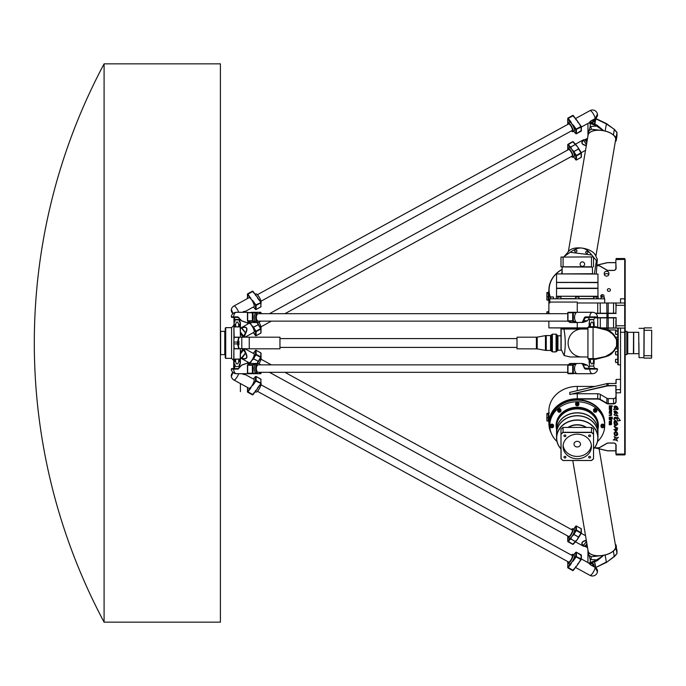 <?xml version="1.0" encoding="UTF-8"?>
<svg xmlns="http://www.w3.org/2000/svg" width="686" height="686" viewBox="0 0 686 686"><rect width="100%" height="100%" fill="white"/><g stroke="black" fill="none" stroke-linecap="round" stroke-linejoin="round"><path stroke-width="1.03" d="M616.603 135.948L616.457 137.654L616.603 135.948M585.707 252.225A1.14 0.995 180 0 1 587.979 252.362A1.14 0.995 180 0 1 585.698 252.362A1.14 0.995 180 0 1 585.707 252.225M574.662 250.819A1.14 0.995 180 0 1 576.935 250.965A1.14 0.995 180 0 1 574.645 250.965A1.14 0.995 180 0 1 574.662 250.819M594.17 119.21L593.733 121.816A2.795 2.418 180 0 1 592.841 122.382L589.823 122.005M593.733 121.816L593.733 120.65A2.795 2.418 180 0 1 592.841 121.225L592.841 122.382M593.733 120.65L593.819 119.398M592.147 120.324L592.841 121.225M595.877 256.238L615.625 139.79A13.96 6.903 -170.4 0 0 601.862 130.477A13.96 6.903 -170.4 0 0 588.108 135.116A13.96 6.903 -170.4 0 1 588.116 135.048A13.96 6.903 -170.4 0 1 600.876 130.289L605.138 131.009L606.484 123.609L595.611 118.386M616.963 136.111L616.148 140.939L616.148 137.449L616.963 132.621L616.963 135.922M616.543 132.081L616.963 132.621M603.611 130.632L597.12 125.238L596.691 126.113L603.226 130.554M597.12 125.238L594.856 124.149L594.428 125.024L596.691 126.113L590.234 126.481L588.648 131.901M595.216 118.635L594.428 125.024M589.668 122.168A3.027 2.615 180 0 0 590.5 122.623L594.856 124.149L595.868 118.567M616.868 132.252L614.27 129.26L606.338 123.917L595.765 118.807L606.484 123.609L614.004 129.157L606.441 123.677M615.342 141.453L616.148 140.939M616.148 137.449L613.404 134.996A13.96 6.903 -170.4 0 0 605.138 131.009M588.116 135.048L588.828 130.837L591.203 129.268A2.324 1.869 70.5 0 0 590.234 126.481L590.234 123.531L594.376 125.006M591.203 129.268L600.876 130.289M570.177 252.285L591.778 255.029C588.468 250.793 585.184 248.469 581.925 248.075C578.675 247.646 574.757 249.044 570.177 252.285L564.149 256.53L569.303 250.613A13.96 6.903 9.6 0 1 581.925 248.075A13.96 6.903 9.6 0 1 595.302 255.02L597.317 259.248L596.374 260.62L594.445 273.911M591.778 255.029L596.374 260.62M561.628 273.911L562.134 270.387M596.288 273.911L597.317 259.248M616.603 548.903L616.748 550.609L616.603 548.903M589.823 563.995L592.841 563.618A2.795 2.418 -0 0 1 593.733 564.184L594.17 566.79M592.841 563.618L592.841 564.775A2.795 2.418 -0 0 1 593.733 565.35L593.733 564.184M593.819 566.602L593.733 565.35M592.841 564.775L592.147 565.676M572.776 460.512L588.108 550.884A13.96 6.903 -9.6 0 0 598.312 555.746A13.96 6.903 -9.6 0 0 613.233 551.064A13.96 6.903 -9.6 0 0 615.625 546.21L599.118 448.867M616.543 553.919L614.313 556.397L606.484 562.391L614.004 556.843L606.484 562.391L595.868 567.433L606.441 562.323M589.668 563.832A3.027 2.615 -0 0 1 590.5 563.378L597.12 560.762L603.611 555.368L605.138 554.991A13.96 6.903 -9.6 0 0 613.404 551.004L616.148 548.551L616.148 545.061L616.963 553.379M616.148 548.551L616.963 553.353M605.138 554.991L606.338 562.083L595.868 567.433M595.216 567.365L595.765 567.193L594.428 560.977L595.611 567.614M597.12 560.762L596.691 559.887L594.428 560.977M603.611 555.368L596.691 559.887L590.234 559.519A2.324 1.869 -70.5 0 0 591.203 556.732L588.828 555.163L588.116 550.952A13.96 6.903 -9.6 0 0 600.876 555.711L591.203 556.732M616.148 545.061L615.342 544.547M603.226 555.446L600.876 555.711M588.648 554.099L590.234 559.519L590.234 562.469A3.722 3.224 180 0 0 588.974 563.215M574.645 356.96L576.935 356.96M560.977 328.114L560.977 348.942L564.149 355.545L570.177 356.96L587.936 356.96M589.574 359.284L589.574 361.608C589.428 364.815 589.274 364.815 589.128 361.608L589.128 359.284L593.519 359.284L593.519 361.608L594.179 361.608L594.179 359.284M589.128 361.608C589.274 364.815 589.428 364.815 589.574 361.608L590.466 361.608L590.466 359.284M589.351 363.983L589.746 366.101L593.57 366.101L594.007 363.854M593.733 361.608C593.879 364.815 594.033 364.815 594.179 361.608M593.519 361.608C592.498 364.815 591.486 364.815 590.466 361.608M589.746 366.101L593.57 366.101M594.642 326.716L594.179 326.716L594.179 324.392L593.519 324.392L593.519 326.716M606.347 329.434L595.774 326.742L595.868 327.419L606.441 330.112L606.347 329.434L614.33 335.317L614.004 335.694L616.543 339.724L616.971 339.519L613.464 334.108L609.648 330.789L595.765 326.742L590.466 326.716L590.466 324.392L589.574 324.392L589.574 326.716L589.128 326.716L589.128 324.392C589.274 321.185 589.428 321.185 589.574 324.392C589.428 321.185 589.274 321.185 589.128 324.392M589.763 319.899L593.699 319.479L589.617 319.479L589.351 322.017M594.179 324.392C594.033 321.185 593.879 321.185 593.733 324.392M590.466 324.392C591.486 321.185 592.498 321.185 593.519 324.392M592.807 359.284L595.551 359.284L595.817 358.589L587.936 358.589L588.631 359.284L592.807 359.284L593.073 358.589L593.073 327.411L595.868 327.419M589.128 359.284L588.631 359.284M616.543 339.724L616.543 346.276L616.971 346.481L616.971 339.519L614.339 335.343M587.936 358.589L587.936 327.411L593.073 327.411L592.807 326.716L589.128 326.716M595.774 359.258L606.347 356.566L595.774 359.258L595.817 358.589M606.347 356.557L614.33 350.683L611.432 353.976L608.371 355.863L595.868 358.581M595.774 326.742L595.817 327.411M564.149 355.545C565.684 347.022 565.616 338.189 563.926 329.04L581.925 329.04A13.96 13.806 90 0 0 568.111 343A13.96 13.806 90 0 0 581.925 356.96M561.148 349.62L561.148 328.114L561.954 329.04L563.926 329.04M581.925 329.04L587.936 329.04L581.925 329.04M581.291 559.467L581.153 558.91L581.291 559.467M581.051 554.845L581.153 558.91L575.794 556.449L576.18 556.895L576.437 556.32L576.437 552.307L581.291 555.454M576.103 566.559L573.307 570.418L567.819 567.339L567.991 567.957L571.061 563.901L570.666 563.455A5.119 1.372 -61.2 0 0 571.807 562.126A5.119 1.372 -61.2 0 0 572.947 560.333L573.342 560.779L576.18 556.895L580.896 559.484L578.435 563.412L581.222 559.562M578.401 563.438A5.119 1.372 118.8 0 1 578.307 563.609A5.119 1.372 118.8 0 1 577.312 565.144L572.707 570.546L568.059 567.948M567.819 561.62A5.119 1.372 -61.2 0 0 567.974 563.3L569.346 564.055A5.119 1.372 -61.2 0 0 570.666 563.455L567.819 567.339L567.845 563.292A0.463 0.463 0 0 0 567.751 563.54L567.879 563.232M572.793 570.52L573.222 570.46M578.058 563.369L577.312 565.144A5.119 1.372 118.8 0 1 576.377 566.267A5.119 1.372 118.8 0 1 576.171 566.473L575.777 566.49M578.307 563.609L581.274 559.519A0.463 0.463 0 0 0 581.368 559.244L581.368 555.24A0.463 0.463 0 0 0 581.128 554.828L576.412 552.239A0.463 0.463 0 0 0 575.837 552.333L573.65 554.742L575.794 552.436L575.794 556.449L572.947 560.333A5.119 1.372 -61.2 0 0 574.542 555.823A5.119 1.372 -61.2 0 0 574.268 555.077L572.896 554.322A5.119 1.372 -61.2 0 0 571.395 555.094M590.132 564.449L588.288 562.769L590.886 565.067L595.165 567.416A5.094 4.408 0 0 1 596.914 569.037A5.094 4.408 0 0 1 597.455 571.91L595.165 567.416A5.119 1.372 -61.2 0 1 592.918 572.75A5.119 1.372 -61.2 0 1 589.977 575.374L575.494 567.425M253.374 379.006L255.484 376.683L255.484 380.696L255.878 381.142L256.127 380.567L252.637 384.58L253.031 385.026L255.878 381.142L261.057 383.5L257.747 387.616L260.92 383.808M260.749 379.092L261.057 383.5A0.463 0.463 0 0 1 260.972 383.774L258.125 387.659A5.119 1.372 118.8 0 1 257.996 387.856A5.119 1.372 118.8 0 1 257.001 389.391A5.119 1.372 118.8 0 1 256.067 390.514A5.119 1.372 118.8 0 1 255.861 390.72L252.397 394.793L247.757 392.195M255.792 390.814L252.997 394.664L247.517 391.586L247.68 392.212L250.75 388.147L250.356 387.701A5.119 1.372 -61.2 0 0 251.496 386.372L253.031 385.026M250.75 388.147L251.496 386.372A5.119 1.372 -61.2 0 0 252.637 384.58A5.119 1.372 -61.2 0 0 254.24 380.053A5.119 1.372 -61.2 0 0 253.957 379.324L245.434 374.65L243.976 374.47L245.434 374.65M233.008 372.455A5.094 4.408 0 0 0 231.354 376.537L231.354 376.537A5.119 5.119 0 0 0 233.909 379.993L249.035 388.302A5.119 1.372 -61.2 0 0 250.356 387.701L247.517 391.586L247.535 387.539A0.463 0.463 0 0 0 247.44 387.787L247.56 387.487M252.482 394.776L252.911 394.707M233.909 379.993A5.119 1.372 -61.2 0 0 236.216 378.269A5.119 1.372 -61.2 0 0 238.685 373.707M242.132 373.707L244.285 374.59M567.974 563.3A5.119 1.372 -61.2 0 0 571.044 560.462A5.119 1.372 -61.2 0 0 573.17 555.068A5.119 1.372 -61.2 0 0 572.896 554.322M257.413 391.303L568.643 562.074A3.722 0.995 -61.2 0 0 570.881 560.008A3.722 0.995 -61.2 0 0 572.424 556.089A3.722 0.995 -61.2 0 0 572.218 555.549L260.989 384.777M255.183 391.672L255.912 392.075A5.119 1.372 -61.2 0 0 258.991 389.236A5.119 1.372 -61.2 0 0 261.117 383.843A5.119 1.372 -61.2 0 0 261.057 383.397M573.788 322.531L577.312 322.531A5.119 2.735 90 0 0 577.303 322.531A5.119 2.735 90 0 0 577.312 322.531L577.303 322.531A5.119 2.735 90 0 1 576.171 322.06L575.262 322.514L575.726 322.06L572.681 320.782L572.861 321.228L573.325 320.782L573.325 312.756L572.93 312.293L572.681 312.756L576.171 312.756L575.777 312.293L568.214 312.293L567.751 312.756L570.435 312.293M577.355 312.293A5.119 2.735 90 0 0 577.312 312.293A5.119 2.735 90 0 0 576.171 312.756A5.119 2.735 90 0 0 574.568 317.412A5.119 2.735 90 0 0 576.171 322.06L575.777 322.531L583.289 322.334M567.819 320.782L567.819 312.756M568.214 312.293A0.463 0.463 0 0 0 567.751 312.756L567.751 320.782A0.463 0.463 0 0 0 567.999 321.194L570.4 322.471A0.463 0.463 0 0 0 570.615 322.531L575.777 322.531M571.061 312.293L571.798 312.293M589.154 318.896L587.062 320.928C582.114 322.977 580.879 322.977 583.349 320.928L585.681 317.412L597.069 317.412L597.532 316.898L585.432 316.898L584.523 317.447L582.217 322.531M589.96 317.412L589.711 316.898A5.119 2.735 -90 0 1 592.438 312.293L577.303 312.293M253.477 322.531L255.861 322.06A5.119 2.735 90 0 0 256.984 322.531A5.119 2.735 90 0 0 256.993 322.531A5.119 2.735 90 0 0 257.001 322.531L255.466 322.531M257.747 322.531L258.193 322.531M259.883 321.691L260.809 321.194A0.463 0.463 0 0 0 260.894 321.134L259.943 321.614M261.057 313.691L261.057 312.756A0.463 0.463 0 0 0 260.594 312.293L260.989 313.691M260.594 312.293L258.373 312.293A5.119 2.735 -90 0 1 260.26 313.691M257.053 312.293A5.119 2.735 90 0 0 257.01 312.293A5.119 2.735 90 0 0 257.001 312.293L252.62 312.293L252.371 312.756L253.014 312.756L252.62 312.293L247.44 312.756L247.903 312.293A0.463 0.463 0 0 0 247.44 312.756L247.44 320.782A0.463 0.463 0 0 0 247.689 321.194L249.978 322.369M260.26 321.134A5.119 2.735 -90 0 1 258.373 322.531A5.119 2.735 -90 0 1 255.638 317.412A5.119 2.735 -90 0 1 258.373 312.293L257.001 312.293A5.119 2.735 90 0 0 255.861 312.756L255.466 312.293M251.496 312.293L253.031 312.293M250.193 322.506L250.09 322.471A0.463 0.463 0 0 0 250.304 322.531L255.02 322.531M252.551 321.228L253.014 320.782L252.371 320.782L252.551 321.228L254.952 322.514L250.236 322.514L247.843 321.228L252.551 321.228M253.031 322.531L246.574 322.531L241.721 320.816L237.922 316.898L233.643 316.898A5.119 2.735 -90 0 1 236.37 312.293A5.119 5.119 0 0 0 231.276 316.898L231.739 317.412L238.814 317.447M255.861 312.756A5.119 2.735 90 0 0 254.257 317.412A5.119 2.735 90 0 0 255.861 322.06L253.014 320.782L253.014 312.756L255.861 312.756M597.069 317.412L588.742 317.412A2.907 2.907 0 0 0 589.617 319.479M583.066 320.679L587.345 320.731M582.997 320.816L587.087 320.937L589.171 318.93M571.061 322.531L570.435 322.531A5.119 2.735 -90 0 1 568.926 321.691M567.751 318.458A5.119 2.735 -90 0 1 567.751 316.357M238.762 317.747L241.523 320.679M233.9 346.43L233.892 324.487L233.9 326.913L240.409 326.913L234.098 326.716L233.9 317.412L233.643 316.898L231.276 316.898M245.519 322.334L241.412 320.739L238.171 317.412L231.739 317.412M567.914 321.134L258.373 321.134A3.722 1.989 -90 0 1 256.384 317.412A3.722 1.989 -90 0 1 258.373 313.691L567.751 313.691M249.224 322.531L249.918 323.286L250.236 322.754L250.356 323.895L250.87 322.531M258.519 324.504L257.747 323.972L258.588 324.572L253.477 327.171L253.031 326.562L252.637 327.008L253.083 327.616L253.477 327.171L253.083 327.616L255.484 331.535L256.127 331.664L255.484 331.535L255.586 335.651M260.989 332.53L261.057 328.731A0.463 0.463 0 0 0 260.989 328.491L260.843 329.074L258.588 324.572L260.963 328.483M256.015 335.72L253.331 332.607M253.314 332.616L255.501 335.608A0.463 0.463 0 0 0 256.101 335.746L260.817 333.156A0.463 0.463 0 0 0 261.057 332.744L260.749 333.139M258.125 323.938L258.125 323.929A5.119 1.372 61.2 0 0 257.996 323.741L258.571 324.538A0.463 0.463 0 0 1 258.588 324.572M244.996 337.186L253.957 332.264A5.119 1.372 -118.8 0 0 252.637 327.008A5.119 1.372 -118.8 0 0 251.496 325.215L250.75 323.44M253.031 326.562L251.496 325.215A5.119 1.372 -118.8 0 0 250.356 323.895A5.119 1.372 -118.8 0 0 249.035 323.295L241.721 327.522C246.797 326.219 248.16 328.088 245.811 333.113L244.096 337.186M257.233 322.531A5.119 1.372 61.2 0 1 257.996 323.741M575.7 144.446L576.103 145.029M568.059 144.283L572.707 141.685L575.262 144.412L570.22 147.533L570.615 147.087L567.991 144.266L567.819 144.892L572.861 141.77L575.588 144.36M573.342 150.809L571.807 149.462A5.119 1.372 -118.8 0 0 570.666 148.142L570.615 147.087L575.331 144.497L576.171 145.123A5.119 1.372 61.2 0 1 576.377 145.329A5.119 1.372 61.2 0 1 577.312 146.444L578.898 148.819L573.393 151.863L573.788 151.417L573.342 150.809L572.947 151.254A5.119 1.372 -118.8 0 0 571.807 149.462L571.061 147.687M578.821 148.751L578.873 148.785A0.463 0.463 0 0 1 578.898 148.819L581.274 152.729M581.291 152.764L581.153 153.321L581.291 152.764M576.249 155.439L575.794 155.782L576.437 155.911L576.249 155.439L573.856 151.52L578.572 148.931L580.965 152.849L576.249 155.439M581.291 156.777L581.051 157.386M576.326 159.967L575.897 159.898M575.777 145.106L577.312 146.444A5.119 1.372 61.2 0 1 578.307 147.987L578.058 148.219M567.819 149.968A5.119 1.372 61.2 0 1 567.691 149.034A5.119 1.372 61.2 0 1 567.974 148.296A5.119 1.372 61.2 0 1 571.635 152.121A5.119 1.372 61.2 0 1 572.896 157.266L574.268 156.511A5.119 1.372 -118.8 0 0 572.947 151.254L575.794 155.782L575.794 159.795L573.642 156.854M567.819 148.433L567.819 144.892L570.666 148.142A5.119 1.372 -118.8 0 0 569.346 147.541L567.974 148.296M583.46 139.798L582.997 140.27C580.733 142.834 581.839 144.652 586.298 145.741M575.46 144.18L583.374 139.841L584.832 139.67M240.409 328.405L241.523 327.574M245.811 333.113L241.746 327.814C246.694 326.442 247.929 328.14 245.459 332.89L241.421 328.002L241.721 327.522M243.17 337.186L245.245 333.242L245.742 333.336M259.016 322.386A5.119 1.372 61.2 0 1 260.937 328.414M586.358 145.389C581.968 144.566 580.965 142.894 583.349 140.373L582.997 140.27M586.487 144.66L583.563 140.27A0.463 0.437 -152 0 0 583.066 140.176M586.539 144.343L583.563 140.27L587.559 138.34M572.896 157.266A5.119 1.372 61.2 0 1 571.395 156.494M269.435 313.691L568.643 149.514A3.722 0.995 61.2 0 1 571.301 152.301A3.722 0.995 61.2 0 1 572.218 156.039L284.913 313.691M260.92 302.192L257.747 298.384L261.057 302.5L255.878 304.858L253.031 300.974L252.637 301.42L256.127 305.433L255.878 304.858L255.484 305.304L255.484 309.317L253.374 306.994M258.125 298.341L258.125 298.341A5.119 1.372 61.2 0 0 257.996 298.144L260.972 302.226A0.463 0.463 0 0 1 261.057 302.5L260.749 306.908M247.757 293.805L252.397 291.207L255.861 295.28A5.119 1.372 61.2 0 1 256.075 295.495A5.119 1.372 61.2 0 1 257.001 296.609A5.119 1.372 61.2 0 1 257.996 298.144M243.796 311.444L245.434 311.35L253.957 306.676A5.119 1.372 -118.8 0 0 254.24 305.947A5.119 1.372 -118.8 0 0 252.637 301.42A5.119 1.372 -118.8 0 0 251.496 299.628L247.68 293.788L247.517 294.414L252.997 291.336L255.792 295.186M256.075 295.495L252.997 291.336A0.463 0.463 0 0 0 252.397 291.207L247.68 293.788A0.463 0.463 0 0 0 247.44 294.2L247.44 298.213A0.463 0.463 0 0 0 247.509 298.453L247.517 297.998M252.911 291.293L252.482 291.224M253.031 300.974L251.496 299.628A5.119 1.372 -118.8 0 0 250.356 298.299L250.75 297.853M247.56 298.513L247.517 294.414L250.356 298.299A5.119 1.372 -118.8 0 0 249.035 297.698L233.909 306.007A5.119 1.372 61.2 0 1 236.216 307.731A5.119 1.372 61.2 0 1 238.685 312.293M245.434 311.35L242.132 312.293M581.291 126.533L581.153 127.09L581.291 126.533M581.291 130.546L576.437 133.693L576.437 129.68L576.18 129.105L575.794 129.551L581.153 127.09L581.051 131.155M581.222 126.438L578.435 122.588L580.896 126.516L576.18 129.105L573.342 125.221L572.947 125.667A5.119 1.372 -118.8 0 0 571.807 123.874A5.119 1.372 -118.8 0 0 570.666 122.545L571.061 122.099L567.991 118.043L567.819 118.661L573.307 115.582L576.103 119.441M568.059 118.052L572.707 115.454L576.171 119.527A5.119 1.372 61.2 0 1 576.377 119.741A5.119 1.372 61.2 0 1 577.312 120.856A5.119 1.372 61.2 0 1 578.307 122.4L581.274 126.481A0.463 0.463 0 0 1 581.368 126.756L581.368 130.76A0.463 0.463 0 0 1 581.128 131.172L576.412 133.761A0.463 0.463 0 0 1 575.837 133.667L573.65 131.258L575.794 133.564L575.794 129.551L572.947 125.667A5.119 1.372 -118.8 0 1 574.542 130.177A5.119 1.372 -118.8 0 1 574.268 130.923L572.896 131.678A5.119 1.372 61.2 0 1 571.395 130.906M575.777 119.51L577.312 120.856L578.058 122.631M576.377 119.741L573.307 115.582A0.463 0.463 0 0 0 572.707 115.454L567.991 118.043A0.463 0.463 0 0 0 567.751 118.446L567.751 122.46A0.463 0.463 0 0 0 567.819 122.7L567.819 122.245M573.222 115.54L572.793 115.48M567.879 122.768L567.819 118.661L570.666 122.545A5.119 1.372 -118.8 0 0 569.346 121.945L567.974 122.7A5.119 1.372 61.2 0 1 571.044 125.538A5.119 1.372 61.2 0 1 573.17 130.932A5.119 1.372 61.2 0 1 572.896 131.678M575.494 118.575L589.977 110.626A5.119 1.372 61.2 0 1 592.918 113.25A5.119 1.372 61.2 0 1 595.165 118.584L589.994 121.722M233.008 313.545A5.094 4.408 180 0 1 231.354 309.463L232.966 313.588M255.183 294.328L255.912 293.925A5.119 1.372 61.2 0 1 258.991 296.764A5.119 1.372 61.2 0 1 261.117 302.157A5.119 1.372 61.2 0 1 261.057 302.603M590.775 120.993L595.139 118.678L597.455 114.09A5.094 4.408 180 0 1 595.165 118.584L595.054 118.644M567.819 124.38A5.119 1.372 61.2 0 1 567.974 122.7M257.413 294.697L568.643 123.926A3.722 0.995 61.2 0 1 570.881 125.992A3.722 0.995 61.2 0 1 572.424 129.911A3.722 0.995 61.2 0 1 572.218 130.451L260.989 301.223M253.477 363.469L255.466 363.469L254.952 363.486L255.415 363.94L255.02 363.469L250.193 363.494M259.943 364.386L260.886 364.866A0.463 0.463 0 0 0 260.809 364.806L259.883 364.309M260.989 372.309L260.594 373.707A0.463 0.463 0 0 0 261.057 373.244L261.057 372.309M260.26 364.866A5.119 2.735 90 0 0 258.373 363.469A5.119 2.735 90 0 0 255.638 368.588A5.119 2.735 90 0 0 258.373 373.707L260.594 373.707M257.001 373.707L252.62 373.707L253.014 373.244L252.371 373.244L252.62 373.707L255.861 373.244A5.119 2.735 90 0 0 256.984 373.707A5.119 2.735 90 0 0 256.993 373.707A5.119 2.735 90 0 0 257.001 373.707L258.373 373.707A5.119 2.735 90 0 0 260.26 372.309M257.053 363.469A5.119 2.735 90 0 0 257.01 363.469L257.001 363.469A5.119 2.735 90 0 0 257.001 363.469L255.466 363.469L255.861 363.94A5.119 2.735 90 0 0 254.257 368.588A5.119 2.735 90 0 0 255.861 373.244L253.014 373.244L253.014 365.218L252.551 364.772L252.371 365.218L255.861 363.94A5.119 2.735 90 0 1 257.001 363.469L258.373 363.469M249.978 363.631L250.304 363.469A0.463 0.463 0 0 0 250.09 363.529L247.689 364.806A0.463 0.463 0 0 0 247.44 365.218L247.44 373.244L247.903 373.707L247.44 373.244A0.463 0.463 0 0 0 247.903 373.707L252.62 373.707M250.75 363.469L251.496 363.469L250.75 363.469M245.519 363.666L241.721 365.063L238.171 368.588L231.739 368.588L231.276 369.102L237.922 369.102L241.721 365.184L246.574 363.469L251.496 363.469M234.098 368.588L234.098 359.284L240.409 359.087L240.409 348.831L234.14 348.582L233.9 347.51A3.713 1.509 -117 0 0 233.892 347.425L233.643 369.102A5.119 2.735 90 0 0 236.37 373.707L247.903 373.707M570.28 363.631L577.312 363.469L575.262 363.486L575.726 363.94L575.331 363.469L570.495 363.494M573.342 373.707L572.681 373.244L572.93 373.707L576.171 373.244A5.119 2.735 90 0 0 577.295 373.707A5.119 2.735 90 0 0 577.303 373.707A5.119 2.735 90 0 0 577.312 373.707L592.438 373.707A5.119 5.119 0 0 0 597.532 369.102L597.069 368.588L585.072 368.253L584.523 368.554L585.432 369.102L589.711 369.102A5.119 2.735 90 0 0 592.438 373.707M577.355 363.469A5.119 2.735 90 0 0 577.312 363.469A5.119 2.735 90 0 0 576.171 363.94A5.119 2.735 90 0 0 574.568 368.588A5.119 2.735 90 0 0 576.171 373.244L573.325 373.244L573.325 365.218L572.861 364.772L572.681 365.218L576.171 363.94L575.777 363.469M568.145 364.772L570.546 363.486L575.262 363.486L572.861 364.772L568.145 364.772M567.965 373.244L567.965 365.218L572.681 365.218L572.681 373.244L567.965 373.244M570.615 363.469A0.463 0.463 0 0 0 570.4 363.529L567.999 364.806A0.463 0.463 0 0 0 567.751 365.218L567.751 373.244A0.463 0.463 0 0 0 568.214 373.707L572.93 373.707M575.777 373.707L577.312 373.707M571.061 363.469L571.798 363.469M583.289 363.666L582.217 363.469L584.523 368.554M231.739 368.588L234.243 368.588A2.907 2.907 0 0 1 235.109 366.521L239.191 366.521L235.109 366.521M246.574 363.469L241.721 365.184M567.914 364.866L258.373 364.866A3.722 1.989 90 0 0 256.384 368.588A3.722 1.989 90 0 0 258.373 372.309L567.751 372.309M588.768 368.253L585.072 368.253L583.066 365.321M582.234 363.469L587.079 365.063L583.349 365.072C580.879 363.023 582.114 363.023 587.062 365.072L582.997 365.184M589.154 367.104L587.345 365.269M594.11 368.588L597.069 368.588M589.96 368.588L589.711 369.102L597.532 369.102M570.435 363.469A5.119 2.735 90 0 0 568.926 364.309M567.751 367.542A5.119 2.735 90 0 0 567.751 369.643M576.103 540.971L575.7 541.554M575.588 541.64L572.861 544.23L567.819 541.108L567.991 541.734L570.615 538.913L570.22 538.467L575.262 541.588L572.707 544.315L568.059 541.717M578.401 537.85A5.119 1.372 118.8 0 1 578.307 538.021A5.119 1.372 118.8 0 1 577.312 539.556A5.119 1.372 118.8 0 1 576.377 540.671A5.119 1.372 118.8 0 1 576.171 540.877L575.331 541.503L570.615 538.913L570.666 537.858A5.119 1.372 -61.2 0 0 571.807 536.538A5.119 1.372 -61.2 0 0 572.947 534.746L573.342 535.191L573.856 534.48L573.393 534.137L578.89 537.189L578.058 537.781L578.821 537.249M581.274 533.271L578.898 537.181L581.153 532.679L581.299 533.262A0.463 0.463 0 0 0 581.368 533.022L581.291 529.223M575.897 526.102L575.794 530.218L576.437 530.089L575.794 530.218L572.947 534.746A5.119 1.372 -61.2 0 0 574.268 529.489L572.896 528.735A5.119 1.372 -61.2 0 0 571.395 529.506M581.051 528.614L581.368 529.009A0.463 0.463 0 0 0 581.128 528.597L576.326 526.033M573.642 529.146L576.412 526.008A0.463 0.463 0 0 0 575.811 526.145L573.625 529.129M578.058 537.781L577.312 539.556L575.777 540.894M567.819 536.032A5.119 1.372 -61.2 0 0 567.691 536.967A5.119 1.372 -61.2 0 0 567.974 537.704L569.346 538.459A5.119 1.372 -61.2 0 0 570.666 537.858L567.819 541.108L567.819 537.567M584.523 546.219L585.681 546.339L584.523 546.219M586.298 540.259C581.839 541.348 580.733 543.166 582.997 545.73L583.46 546.202M250.87 363.469L250.356 362.105L250.236 363.246L249.918 362.714L249.224 363.469M255.586 350.349L255.484 354.465L256.127 354.336L255.484 354.465L253.083 358.384L253.477 358.829L253.083 358.384L252.637 358.992L253.031 359.438L253.477 358.829L258.579 361.436L257.747 362.028L258.519 361.496M260.963 357.517L258.588 361.428A0.463 0.463 0 0 1 258.571 361.462L258.125 362.071A5.119 1.372 118.8 0 1 257.996 362.268A5.119 1.372 118.8 0 1 257.233 363.469M260.663 357.397L258.262 361.316L253.546 358.727L255.947 354.808L260.663 357.397M253.331 353.393L256.015 350.28M260.749 352.861L260.989 353.47M243.007 348.814L245.459 353.11C247.929 357.86 246.694 359.558 241.746 358.186L240.409 357.972L249.035 362.705A5.119 1.372 -61.2 0 0 250.356 362.105A5.119 1.372 -61.2 0 0 251.496 360.785L253.031 359.438M250.75 362.56L251.496 360.785A5.119 1.372 -61.2 0 0 252.637 358.992A5.119 1.372 -61.2 0 0 253.957 353.736L244.996 348.814M241.523 358.426L241.721 358.478C246.797 359.781 248.16 357.912 245.811 352.887L244.096 348.814M586.89 543.706L585.072 546.185L583.563 545.73A0.463 0.437 152 0 1 583.066 545.824M586.539 541.657L582.997 545.73M567.974 537.704A5.119 1.372 -61.2 0 0 571.635 533.88A5.119 1.372 -61.2 0 0 572.896 528.735M269.435 372.309L568.643 536.486A3.722 0.995 -61.2 0 0 571.301 533.699A3.722 0.995 -61.2 0 0 572.218 529.961L284.913 372.309M240.409 357.595L241.421 357.998L245.742 352.664M241.721 358.478L245.811 352.887M259.016 363.614A5.119 1.372 -61.2 0 0 260.937 357.586M604.246 274.091L604.246 273.285A2.324 2.015 180 0 1 608.894 273.285L608.894 274.091A2.324 2.015 180 0 1 604.246 274.091M604.417 274.846A2.324 2.015 180 0 1 608.722 274.846M601.339 296.935A1.398 1.209 180 0 1 601.708 294.843L602.145 294.706A1.398 1.209 180 0 1 603.2 296.935M608.894 288.669A1.544 1.338 180 0 1 608.894 291.344A1.544 1.338 180 0 1 608.894 288.669M617.803 413.315L614.665 411.703L617.957 416.119L614.613 415.167L613.987 414.713L614.965 413.975L613.97 411.351C615.085 410.477 616.328 411.043 617.717 413.075L614.665 411.703M617.957 416.119L614.596 414.884M614.613 415.167L613.987 414.721M614.965 413.975L613.97 411.36M617.752 434.512C615.891 436.871 614.665 436.365 614.064 433.012M614.965 432.12L614.742 432.943C614.999 435.318 615.711 435.833 616.86 434.495L615.265 431.297C616.8 431.511 617.623 432.592 617.752 434.53C615.891 436.896 614.665 436.39 614.064 433.02L614.965 432.129L614.742 432.943M616.86 434.478L615.248 431.417M618.215 409.13L617.297 409.696L617.426 409.01C616.928 407.081 616.019 406.369 614.699 406.858L616.877 409.491L613.533 409.525L614.665 408.29L614.013 406.455C616.054 405.435 617.451 406.326 618.215 409.148L617.297 409.679M616.877 409.473L613.533 409.508M617.426 409.01L617.426 409.028C616.928 407.107 616.019 406.386 614.699 406.875L614.699 406.858M614.665 408.264L614.013 406.472M613.267 439.983L615.248 438.62L614.116 436.562C615.265 437.865 616.688 438.114 618.395 437.316L616.337 439.186L617.494 441.029C616.508 440.052 615.093 439.709 613.267 439.983L613.241 439.992M615.248 438.603L614.116 436.57M618.395 437.316L616.337 439.186M617.494 441.029C616.517 440.078 615.102 439.743 613.267 440.009M610.609 408.83L611.097 408.719L610.797 407.312L610.609 408.83M610.609 407.338L611.097 407.578M611.578 407.398L611.089 409.37L610.206 409.19L610.206 407.338L609.785 409.345L609.262 409.345L609.262 407.398A0.677 0.592 -0 0 1 609.948 406.807L610.9 406.807A0.677 0.592 -0 0 1 611.578 407.398L611.578 408.967L610.206 409.216M609.785 409.328L609.262 409.328L609.262 407.398M611.578 413.358L611.578 414.901A0.677 0.592 -0 0 1 610.9 415.493L609.262 415.519L609.262 414.987L611.037 414.79L611.037 413.495L609.262 413.298L609.262 412.766L610.9 412.766A0.677 0.592 -0 0 1 611.578 413.358L611.578 414.927A0.677 0.592 -0 0 1 610.9 415.519L609.262 415.493L609.262 414.987M611.037 414.764L611.037 413.469L609.262 413.272L609.262 412.766M612.255 405.82L612.255 406.421L609.262 406.421L609.262 405.82L612.255 405.82L612.255 406.395L609.262 406.395L609.262 405.82M611.578 418.752L609.262 418.752L609.262 418.151L611.578 418.151L611.578 418.752M611.578 418.151L611.578 418.726L609.262 418.726L609.262 418.151M612.255 418.752L611.766 418.151L612.255 418.752M612.255 418.151L612.255 418.726L611.766 418.151M612.255 417.174L612.255 417.774L609.262 417.774L609.262 417.174L612.255 417.174L612.255 417.748L609.262 417.748L609.262 417.174M611.578 419.729L611.578 421.273A0.677 0.592 -0 0 1 610.9 421.89L609.262 421.89L609.262 421.358L611.037 421.161L611.037 419.866L609.262 419.669L609.262 419.137L610.9 419.137A0.677 0.592 -0 0 1 611.578 419.729L611.578 421.298A0.677 0.592 -0 0 1 610.9 421.864L609.262 421.864L609.262 421.358M611.037 419.866L609.262 419.643L609.262 419.137M611.037 421.135L611.037 419.841M610.609 424.3L611.097 424.188L610.609 422.782L610.609 424.3M611.097 423.048L610.609 422.782M611.578 422.868L611.578 424.411L610.42 424.866L610.206 422.808L609.785 424.814L609.262 424.814L609.262 422.868A0.677 0.592 -0 0 1 609.948 422.284L610.9 422.284A0.677 0.592 -0 0 1 611.578 422.868L611.578 424.437L610.206 424.685M609.785 424.797L609.262 424.797L609.262 422.868M609.743 411.78L610.231 411.814L610.231 410.408L609.743 410.408L609.743 411.754L609.743 410.434M609.743 410.408L610.231 410.408M611.578 409.834L611.578 411.754A0.677 0.592 -0 0 1 610.9 412.346L609.262 412.149L609.76 409.791L610.634 410.211L610.634 411.814L611.055 409.834L611.578 409.834L611.578 411.78A0.677 0.592 -0 0 1 610.9 412.372L609.262 412.175M611.055 411.591L611.055 409.834M610.634 410.211L610.634 411.789M616.534 429.496L614.064 426.246L617.76 428.193L616.885 428.381L617.477 429.899L613.936 429.479L616.534 429.513L614.064 426.229M617.76 428.107L616.885 428.381M617.477 429.899C616.302 430.842 615.119 430.705 613.936 429.487M616.054 421.993L615.248 420.981C615.205 419.549 616.037 420.578 617.752 424.059C615.565 426.623 614.33 426.117 614.064 422.542C613.867 421.487 614.167 421.213 614.965 421.71L614.742 422.49C616.671 427.953 616.474 424.214 616.86 424.077L615.248 420.998M617.752 424.051C615.556 426.598 614.33 426.092 614.064 422.525M614.965 421.71L614.742 422.507M616.86 424.051L616.054 422.01M620.316 420.527L617.4 420.904L617.614 420.012C615.985 417.688 614.922 417.62 614.433 419.815L613.841 419.095C614.287 416.831 615.505 416.685 617.503 418.657L617.151 417.328L618.12 417.688L620.316 420.544L617.4 420.921M614.545 420.235L613.841 419.086M617.614 420.012L617.614 420.038C615.985 417.714 614.922 417.645 614.433 419.841L614.433 419.841M617.503 418.571L617.151 417.345M618.12 417.688L618.103 418.228M550.669 431.443A28.152 24.379 -0 0 1 577.26 399.072L597.72 399.072A4.416 3.824 -0 0 1 600.173 399.715L606.784 403.531A2.555 2.212 180 0 0 608.208 403.9L613.55 403.9A2.555 2.212 180 0 0 616.105 401.687L616.105 392.821L620.53 392.821L620.53 332.298L624.714 332.298L624.714 454.063L616.105 454.063L616.105 445.205A2.555 2.212 180 0 0 613.55 442.985L608.208 442.985A2.555 2.212 180 0 0 606.784 443.362L600.173 447.178A4.416 3.824 -0 0 1 597.72 447.821L594.513 447.821M549.812 423.674A27.449 23.77 -0 0 1 549.812 423.442A27.449 23.77 -0 0 1 577.26 399.672A27.449 23.77 -0 0 1 604.709 423.442A27.449 23.77 -0 0 1 604.709 423.674M577.26 302.989L616.105 302.989L577.26 302.989L577.26 312.293M625.178 453.669L624.714 454.063L624.714 454.921L625.178 454.424L625.178 303.452L624.714 302.989L616.105 302.989L615.874 313.228L595.379 313.228M604.709 423.442L604.709 423.914A27.449 23.77 180 0 0 577.26 400.135A27.449 23.77 180 0 0 549.812 423.914A27.449 23.77 180 0 1 577.26 400.135A27.449 23.77 180 0 1 604.709 423.914L604.709 425.543A27.449 23.77 180 0 0 577.26 401.764A27.449 23.77 180 0 0 549.812 425.543A27.449 23.77 180 0 0 556.989 441.57M577.26 302.054L549.812 302.054L577.26 302.054M548.294 413.401L546.896 413.401L546.896 414.035L548.294 414.035M548.294 417.8L546.896 417.8L546.896 414.035M548.294 420.93L546.896 420.93L546.896 417.8M548.294 296.849L546.896 296.849L546.896 292.553L548.294 292.553M548.294 300.022L546.896 300.022L546.896 296.849M548.294 293.111L546.896 293.111M548.757 292.099L548.757 300.477L548.294 300.477L548.294 292.099L548.757 292.099M548.757 412.981L548.757 421.35L548.294 421.35L548.294 412.981L548.757 412.981M548.294 311.838L546.896 311.838L546.896 313.691M548.294 313.691L548.294 311.358L548.757 311.358L548.757 313.691M620.53 328.114L620.53 332.298M625.178 303.452L625.178 259.78L624.714 259.385L624.714 298.804L620.53 298.804L620.53 302.989M625.178 259.78L624.714 258.528L624.714 259.385L615.874 259.582L615.874 268.363A2.324 2.015 180 0 1 613.55 270.378L608.208 270.378A2.324 2.015 180 0 1 606.913 270.044L600.301 266.219A4.656 4.03 0 0 0 597.72 265.542L597.146 265.542M625.178 327.642L624.714 328.114L624.714 332.298L625.178 332.067M625.178 325.593L624.714 328.114L600.224 327.882M625.178 305.51L624.714 305.313L624.714 325.781L616.105 325.781L616.105 317.644L594.556 317.644M625.178 299.036L624.714 298.804L624.714 305.313L616.105 305.313L615.874 313.228M615.874 385.892L615.874 389.802L616.105 385.575L608.122 385.892A4.416 3.824 -0 0 0 606.956 386.029L569.774 394.501L569.774 392.409L606.896 383.62A4.656 4.03 -0 0 1 608.122 383.483L616.105 383.483L616.105 379.409L620.53 379.409M620.53 389.648L616.105 389.648L615.874 401.567A2.324 2.015 -0 0 1 613.55 403.582L608.208 403.582A2.324 2.015 -0 0 1 606.913 403.248L600.301 399.424A4.656 4.03 180 0 0 597.72 398.755L577.26 398.755A28.383 24.576 180 0 0 548.877 423.331A28.383 24.576 180 0 0 551.295 433.252M594.453 447.907L597.72 447.907A4.656 4.03 180 0 0 600.301 447.229L606.913 443.413A2.324 2.015 -0 0 1 608.208 443.07L613.55 443.07A2.324 2.015 -0 0 1 615.874 445.085L615.874 453.866M615.874 450.762L608.122 450.762A4.416 3.824 -0 0 1 606.956 450.625L595.465 447.907M595.071 447.907L606.896 450.702A4.656 4.03 180 0 0 608.122 450.848L615.874 450.848M615.874 389.802L615.874 392.786M616.105 385.575L608.122 385.575A4.656 4.03 180 0 0 606.896 385.721L569.774 394.501M616.105 454.921L624.714 454.921M615.874 383.483L616.105 379.409M548.877 413.212L548.877 411A28.383 24.576 -0 0 1 577.26 386.424L595.071 386.424M573.333 393.987A28.383 24.576 180 0 1 577.26 393.747L597.72 393.747A4.656 4.03 -0 0 1 600.301 394.424L606.913 398.249A2.324 2.015 180 0 0 608.208 398.583L613.55 398.583A2.324 2.015 180 0 0 615.874 396.568M548.98 413.212L549.134 412.749M548.877 414.953L548.877 423.331M601.142 328.114L616.105 328.114L615.874 325.687L615.874 327.882M587.936 327.882L548.877 327.882L587.936 328.114M595.688 313.459L616.105 313.459M615.874 303.221L615.874 305.407M616.105 317.644L615.874 325.687M594.522 317.875L615.874 317.875M548.757 311.598L549.16 313.691M597.137 265.628L597.72 265.628A4.416 3.824 180 0 1 600.173 266.271L606.784 270.087A2.555 2.212 0 0 0 608.208 270.464L613.55 270.464A2.555 2.212 0 0 0 616.105 268.243L615.874 262.815M550.309 297.047A28.152 24.379 180 0 1 562.134 269.444M615.874 329.966L615.874 331.132M616.105 331.132L616.105 329.966L608.122 329.966A4.656 4.03 180 0 1 607.967 329.966M548.877 311.127L548.877 303.221A28.383 24.576 180 0 1 548.877 302.449L548.877 300.245M615.874 262.601L608.122 262.601A4.656 4.03 0 0 0 606.896 262.747L597.189 265.045M624.714 258.528L616.105 258.528M562.134 269.324A28.383 24.576 0 0 0 548.877 290.118A28.383 24.576 0 0 0 550.275 297.733M597.18 265.139L606.956 262.824A4.416 3.824 180 0 1 608.122 262.687L615.874 262.687M548.877 290.118L548.877 298.496M549.134 300.708L548.98 300.245M591.452 256.924L560.977 257.07L593.407 256.924L591.452 256.924L591.504 266.794L560.977 266.794L560.977 257.07M563.069 256.924L563.069 266.931L591.452 266.931M593.544 266.794L593.544 257.07M583.537 262.215A2.247 2.247 0 0 0 580.124 264.093A2.247 2.247 0 0 0 583.46 266.108A2.247 2.247 0 0 0 583.537 262.215A2.247 2.247 0 0 1 582.26 266.382A2.247 2.247 0 0 1 580.142 263.904A2.247 2.247 0 0 1 583.537 262.215M550.275 298.804L550.506 296.935L552.436 296.935M552.976 296.935L550.506 296.935M557.701 298.804L557.932 296.935L559.802 296.935M560.402 296.935L557.932 296.935M575.631 298.804L575.631 297.175L577.26 296.935M578.187 296.935L575.863 296.935M600.987 298.804L601.219 296.935L603.148 296.935M603.689 296.935L601.219 296.935M593.562 298.804L593.793 296.935L596.1 296.935M596.134 296.935L593.793 296.935M560.977 266.794L563.069 266.931M597.96 274.048L556.698 273.911L597.96 274.048L597.96 282.375L556.552 282.375L597.96 282.658L597.96 288.189L556.552 288.189L556.552 296.241L597.96 296.241L598.381 298.804M562.28 266.931L592.378 267.068L592.567 273.911M597.96 282.375L556.698 282.512M556.552 288.472L597.96 288.472L556.698 288.334M556.552 296.241L598.192 296.472M549.812 302.989L549.812 298.804L604.709 298.804L604.709 302.989M593.407 458.763A21.498 18.616 -0 0 1 591.452 460.46L563.069 460.46A21.498 18.616 -0 0 1 561.114 458.763L560.977 434.067L560.977 458.745A21.635 18.736 180 0 0 563.017 460.512L591.504 460.512A21.635 18.736 180 0 0 593.544 458.745L593.544 434.067A21.635 18.736 180 0 0 591.504 432.3L563.017 432.3A21.635 18.736 180 0 0 560.977 434.067L560.977 429.204A21.635 18.736 -0 0 1 563.017 427.438L591.504 427.438A21.635 18.736 -0 0 1 593.544 429.204L593.544 458.745M561.114 434.187A21.498 18.616 -0 0 1 563.069 432.497L563.017 427.438M563.069 432.497L591.452 432.497L591.504 427.438M591.452 432.497A21.498 18.616 -0 0 1 593.407 434.187M588.631 457.159A0.96 0.832 -0 0 1 590.56 457.159A0.96 0.832 -0 0 1 588.631 457.159M588.631 435.79A0.96 0.832 -0 0 1 590.56 435.79A0.96 0.832 -0 0 1 588.631 435.79M563.961 435.79A0.96 0.832 -0 0 1 565.881 435.79A0.96 0.832 -0 0 1 563.961 435.79M563.961 457.159A0.96 0.832 -0 0 1 565.881 457.159A0.96 0.832 -0 0 1 563.961 457.159M563.069 446.475A14.192 12.288 -0 0 1 576.549 434.204A14.192 12.288 -0 0 1 591.375 445.248A14.192 12.288 -0 0 1 591.452 446.475A14.192 12.288 -0 0 1 577.26 458.763A14.192 12.288 -0 0 1 563.069 446.475M550.275 425.543A1.629 1.406 -0 0 1 553.533 425.543L553.533 426.349A1.629 1.406 180 0 0 550.275 426.349A1.629 1.406 180 0 0 553.533 426.349C552.813 428.175 551.733 428.175 550.275 426.349L550.275 425.543M552.436 425.663L552.976 426.469L552.436 427.275L551.364 427.275L550.824 426.469L551.364 425.663L552.436 425.663M557.701 410.014A1.629 1.406 -0 0 1 560.959 410.014L560.959 410.828A1.629 1.406 180 0 0 557.701 410.828A1.629 1.406 180 0 0 560.959 410.828C560.248 412.646 559.159 412.646 557.701 410.828L557.701 410.014M560.376 410.725L560.068 411.617L559.021 411.832L558.284 411.163L558.584 410.271L559.63 410.048L560.376 410.725M575.631 403.582A1.629 1.406 -0 0 1 578.89 403.582L578.89 404.397A1.629 1.406 180 0 0 575.631 404.397A1.629 1.406 180 0 0 578.89 404.397C578.178 406.215 577.089 406.215 575.631 404.397L575.631 403.582M578.187 404.972L577.26 405.443L576.326 404.972L576.326 404.045L577.26 403.582L578.187 404.045L578.187 404.972M593.562 410.014A1.629 1.406 -0 0 1 596.82 410.014L596.82 410.828A1.629 1.406 180 0 0 593.562 410.828A1.629 1.406 180 0 0 596.82 410.828C596.1 412.646 595.019 412.646 593.562 410.828L593.562 410.014M595.499 411.832L594.453 411.617L594.145 410.725L594.882 410.048L595.928 410.262L596.237 411.154L595.499 411.832L594.265 410.614M600.987 425.543A1.629 1.406 -0 0 1 604.246 425.543L604.246 426.349A1.629 1.406 180 0 0 600.987 426.349A1.629 1.406 180 0 0 604.246 426.349C603.534 428.175 602.445 428.175 600.987 426.349L600.987 425.543M602.076 427.275L601.545 426.469L602.076 425.663L603.148 425.663L603.689 426.469L603.148 427.275L602.076 427.275L601.699 426.238M594.453 411.617L594.453 411.154M596.108 410.803L595.499 411.368M603.148 427.275L602.076 426.812M603.534 426.238L603.148 426.812M551.364 427.275L550.987 426.238M552.436 427.275L551.364 426.812M552.822 426.238L552.436 426.812M578.187 404.045L577.26 404.972L576.326 404.045M577.26 405.443L577.26 404.972M560.256 410.614L559.021 411.368L558.404 410.803M560.068 411.617L560.068 411.154M559.021 411.832L559.021 411.368M591.383 445.308A14.192 12.288 -0 0 1 577.26 456.439A14.192 12.288 -0 0 1 563.129 445.308M574.002 444.151A3.259 2.821 180 0 0 577.26 446.972A3.259 2.821 180 0 0 580.519 444.151A3.259 2.821 180 0 0 577.26 441.33A3.259 2.821 180 0 0 574.002 444.151M560.977 448.858A20.563 17.81 -0 0 1 570.623 421.127A20.563 17.81 -0 0 1 597.823 437.985A20.563 17.81 -0 0 1 593.544 448.858M556.552 437.917L556.552 433.749A20.7 17.93 -0 0 1 577.26 415.819A20.7 17.93 -0 0 1 597.96 433.749L597.96 437.917A20.7 17.93 180 0 0 577.26 419.986A20.7 17.93 180 0 0 556.552 437.917A20.7 17.93 180 0 0 560.977 448.987M593.544 448.987A20.7 17.93 180 0 0 597.96 437.917M556.552 430.774A20.7 17.93 -0 0 1 556.552 430.705A20.7 17.93 -0 0 1 577.26 412.775A20.7 17.93 -0 0 1 597.96 430.705A20.7 17.93 -0 0 1 597.96 430.774M597.96 433.681A20.7 17.93 180 0 0 597.96 433.612L597.96 430.842A20.7 17.93 180 0 0 577.26 412.912A20.7 17.93 180 0 0 556.552 430.842L556.552 433.612A20.7 17.93 180 0 0 556.552 433.681M597.96 433.612A20.7 17.93 180 0 0 577.26 415.682A20.7 17.93 180 0 0 556.552 433.612M597.96 430.705L597.96 426.821A20.7 17.93 180 0 0 577.26 408.89A20.7 17.93 180 0 0 556.552 426.821L556.552 430.705M597.96 429.402A20.94 18.128 180 0 0 598.192 426.701A20.94 18.128 180 0 0 577.26 408.573A20.94 18.128 180 0 0 556.32 426.701A20.94 18.128 180 0 0 556.552 429.402M598.192 426.701L598.192 425.629A20.94 18.128 -0 0 0 577.26 407.501A20.94 18.128 -0 0 0 556.32 425.629L556.32 426.701M597.532 441.57A27.449 23.77 180 0 0 604.709 425.543M617.734 328.114L617.734 364.403L618.197 364.866L618.197 328.114M615.505 337.186L617.734 337.186M615.505 331.955L615.505 333.567M615.505 352.433L615.505 354.045M615.505 360.107L615.505 361.719M617.734 355.331L617.734 351.146M617.734 334.854L617.734 330.669M617.366 345.092L617.734 340.908M617.734 363.005L617.734 358.821M644.025 355.691L644.163 327.882L644.025 355.691L651.563 355.742L651.563 358.118L644.163 358.118M651.7 330.309L651.563 355.742L651.7 330.309L644.025 330.309M651.563 358.118L651.7 355.691M651.563 327.882L644.163 327.882M638.906 343L639.043 357.655L638.906 343M638.717 353.702L633.692 353.702L633.692 332.298L638.717 332.298L638.906 353.89M644.025 328.483L643.88 357.655L639.043 357.655M633.692 353.702L633.692 332.298M633.555 332.436L633.418 353.702L627.741 353.702L627.741 332.298L626.807 331.372L626.807 354.628L625.178 354.628M231.568 358.358L225.711 358.358L225.711 327.642L231.568 327.642L231.568 358.358L233.9 360.682M225.711 327.642L225.24 328.114L225.24 357.886L225.711 358.358M233.823 340.753L234.14 337.418L240.409 337.169L233.9 337.169L233.9 338.49A3.713 1.509 -63 0 1 233.892 338.575L233.9 339.57M233.712 342.065L237.545 342.065L238.677 337.563M239.217 348.814L237.785 343.926A64.561 64.553 90 0 1 237.785 342.074L237.545 342.065A65.041 65.041 0 0 0 237.545 343.935L238.677 348.437M233.823 345.247L234.14 347.33M237.828 344.878L238.925 344.878L238.925 343.943L233.712 343.935M239.217 337.186L237.785 342.074L238.925 342.057L238.925 343.943M237.828 341.122L238.925 341.122L238.925 342.057M239.637 318.93A2.907 2.907 0 0 1 239.191 319.479L235.109 319.479L234.826 322.017M235.607 326.716L235.607 324.392C236.636 321.185 237.665 321.185 238.694 324.392L238.694 326.716M235.607 324.392L234.826 324.392C234.826 321.185 234.826 321.185 234.826 324.392C234.826 321.185 234.826 321.185 234.826 324.392L234.826 326.716M239.483 326.716L239.483 324.392C239.483 321.185 239.483 321.185 239.483 324.392C239.483 321.185 239.483 321.185 239.483 324.392L238.694 324.392M239.217 365.304L239.585 366.993M234.826 324.392L234.098 324.392L234.098 317.412M239.585 319.007L239.217 320.696M238.694 359.284L238.694 361.608C237.665 364.815 236.636 364.815 235.607 361.608L235.607 359.284M235.238 366.101L234.826 363.983M234.826 359.284L234.826 361.608C234.826 364.815 234.826 364.815 234.826 361.608C234.826 364.815 234.826 364.815 234.826 361.608L235.607 361.608M238.694 361.608L239.483 361.608C239.483 364.815 239.483 364.815 239.483 361.608C239.483 364.815 239.483 364.815 239.483 361.608L239.483 359.284M239.62 365.801L240.409 363.117A3.396 2.916 179.6 0 0 240.306 362.414L240.083 362.577A3.173 2.744 0 0 1 240.177 363.237L239.577 365.655M240.409 354.962L240.409 363.117L240.306 353.144M240.211 359.284L240.409 348.831L233.9 348.831L233.9 361.608M240.409 359.087L233.9 359.095M233.9 347.51L234.14 348.582M239.483 326.493L240.306 323.586A3.396 2.916 0.4 0 0 240.409 322.883L239.62 320.199M239.577 320.345L240.409 322.883L240.409 331.038M240.177 322.763A3.173 2.744 180 0 1 240.083 323.423L239.483 325.541M233.9 326.913L234.14 337.418M239.328 321.245L239.783 319.11M240.169 348.582L249.25 348.814L249.25 337.186L240.4 337.186L240.211 326.716M240.306 326.819L240.083 323.423M239.894 319.23L239.345 321.159M240.409 322.883L240.306 332.856M239.483 360.459L240.083 362.577M239.354 364.849L239.894 366.77M240.306 359.181L240.306 362.414L239.483 359.507M239.791 366.89L239.328 364.746M224.776 343L224.776 354.628L220.635 354.628L220.635 331.372L224.776 331.372L224.776 343M279.957 348.814L279.957 337.186L241.806 337.186L241.806 348.814L279.957 348.814M554.228 351.841L553.525 351.841M554.931 351.841L554.228 352.09M536.392 348.814L536.392 337.186L517.004 337.186L517.004 348.814L537.215 348.891L537.215 337.109L545.447 335.625L545.447 350.375L537.215 348.891M220.403 63.841L220.403 622.159L104.092 622.159L104.092 63.841L220.403 63.841M615.874 325.344L615.874 320.645M615.874 267.514L615.874 267.96M615.874 444.279L616.105 445.205M590.5 122.623L590.234 123.531A3.722 3.224 -0 0 1 588.974 122.785M613.404 134.996L614.313 129.603L616.963 132.647M613.404 551.004L614.27 556.74L616.868 553.748M590.5 563.378L590.234 562.469L594.376 560.994M614.339 350.657L616.963 346.49L614.33 350.683L614.004 350.306L611.792 352.973L606.441 355.888M616.543 346.276L614.004 350.306M606.441 330.112L610.729 332.153L614.004 335.694M571.061 563.901L571.807 562.126L573.342 560.779M567.819 563.755L567.751 567.554A0.463 0.463 0 0 0 567.991 567.957L572.707 570.546A0.463 0.463 0 0 0 573.307 570.418L576.377 566.267M253.348 378.989L255.535 376.58A0.463 0.463 0 0 1 256.101 376.485L260.817 379.075A0.463 0.463 0 0 1 261.057 379.487L260.989 379.701M256.127 376.554L260.843 379.144L260.843 383.157L256.127 380.567L256.127 376.554M257.747 387.616L257.001 389.391L255.466 390.737M247.517 388.002L247.44 391.8A0.463 0.463 0 0 0 247.68 392.212L252.397 394.793A0.463 0.463 0 0 0 252.997 394.664L256.067 390.514M595.054 567.356L590.886 565.067M590.775 565.007L589.994 564.278M243.256 374.324L242.278 373.707M567.965 320.782L567.965 312.756L572.681 312.756L572.681 320.782L567.965 320.782M570.546 322.514L568.145 321.228L572.861 321.228L575.262 322.514L570.546 322.514M259.514 312.756L260.989 312.756M247.655 312.756L252.371 312.756L252.371 320.782L247.655 320.782L247.655 312.756M247.517 312.756L247.517 320.782M585.432 316.898L585.681 317.412M588.768 317.747L584.523 317.447M238.171 317.412L237.922 316.898M247.517 324.126L247.517 322.531M250.647 322.531L250.038 322.531M260.843 329.074L260.843 333.087L256.127 335.677L256.127 331.664L260.843 329.074M258.262 324.684L260.663 328.603L255.947 331.192L253.546 327.273L258.262 324.684M257.001 322.197L257.747 323.972M581.153 157.334L576.437 159.924L576.437 155.911L581.153 153.321L581.153 157.334M587.542 138.426L585.552 139.515M240.409 333.413L243.007 337.186M240.409 332.093L244.285 336.963M586.89 142.294L584.841 139.67M587.019 141.496L585.681 139.661L587.499 138.666M260.989 306.299L261.057 306.513A0.463 0.463 0 0 1 260.817 306.925L256.101 309.515A0.463 0.463 0 0 1 255.535 309.42L253.348 307.011M256.127 305.433L260.843 302.843L260.843 306.856L256.127 309.446L256.127 305.433M255.466 295.263L257.001 296.609L257.747 298.384M573.342 125.221L571.807 123.874L571.061 122.099M242.278 312.293L244.285 311.41M590.132 121.551L590.886 120.933M260.989 373.244L259.514 373.244M252.371 365.218L252.371 373.244L247.655 373.244L247.655 365.218L252.371 365.218M247.517 365.218L247.517 373.244M254.952 363.486L252.551 364.772L247.843 364.772L250.236 363.486L254.952 363.486M567.819 365.218L567.819 373.244M237.922 369.102L238.814 368.554M238.762 368.253L241.721 365.063M585.681 368.588L585.432 369.102M576.437 530.089L576.437 526.076L581.153 528.666L581.153 532.679L576.437 530.089M573.856 534.48L576.249 530.561L580.965 533.151L578.572 537.069L573.856 534.48M571.061 538.313L571.807 536.538L573.342 535.191M585.552 546.485L587.542 547.574M250.038 363.469L250.647 363.469M247.517 363.469L247.517 361.874M256.127 350.323L260.843 352.913L260.843 356.926L256.127 354.336L256.127 350.323M257.747 362.028L257.001 363.803M587.499 547.334L585.681 546.339L587.019 544.504M586.487 541.34L583.349 545.627C580.965 543.106 581.968 541.434 586.358 540.611M240.409 352.587L243.17 348.814M240.409 353.907L244.285 349.037M601.708 294.843L601.708 296.935M602.145 294.706L602.145 296.935M613.55 398.583L613.55 403.9M608.208 398.583L608.208 403.9M606.913 398.249L606.784 403.531M600.301 394.424L600.173 399.715M597.72 393.747L597.72 399.072M577.26 393.747L577.26 399.072M608.122 383.483L608.122 385.892M606.896 383.62L606.956 386.029M577.26 386.424L577.26 390.634M597.72 313.228L597.72 302.989M600.301 313.228L600.173 302.989M606.913 313.228L606.784 302.989M608.208 313.228L608.208 302.989M613.55 313.228L613.55 302.989M608.122 313.228L608.122 317.875M606.956 313.228L606.956 317.875M613.55 317.875L613.55 328.114M608.208 317.875L608.208 328.114M606.913 317.875L606.784 328.114M600.301 317.875L600.293 327.891M577.26 322.531L577.26 328.114M597.72 317.875L597.72 327.239M608.122 329.966L608.122 328.114M606.896 328.114L606.896 329.589M550.275 297.175L553.293 296.935M557.701 297.175L560.728 296.935M575.631 297.175L578.658 296.935M600.987 297.175L604.014 296.935M593.562 297.175L596.58 296.935M592.378 273.723L561.954 273.911M598.192 298.616L596.82 298.616M593.562 298.616L578.89 298.616M575.631 298.616L560.959 298.616M557.701 298.616L556.132 298.804M550.506 426.469A1.398 1.209 -0 0 1 552.599 425.423A1.398 1.209 -0 0 1 552.599 427.515A1.398 1.209 -0 0 1 550.506 426.469M557.932 410.94A1.398 1.209 -0 0 1 560.025 409.894A1.398 1.209 -0 0 1 560.025 411.986A1.398 1.209 -0 0 1 557.932 410.94M575.863 404.508A1.398 1.209 -0 0 1 577.955 403.462A1.398 1.209 -0 0 1 577.955 405.555A1.398 1.209 -0 0 1 575.863 404.508M593.793 410.94A1.398 1.209 -0 0 1 595.885 409.894A1.398 1.209 -0 0 1 595.885 411.986A1.398 1.209 -0 0 1 593.793 410.94M601.219 426.469A1.398 1.209 -0 0 1 603.311 425.423A1.398 1.209 -0 0 1 603.311 427.515A1.398 1.209 -0 0 1 601.219 426.469M586.539 427.438A15.306 13.257 180 0 0 567.982 427.438M568.437 427.438A15.118 13.094 -0 0 1 586.076 427.438M598.072 428.647A21.12 18.29 180 0 0 598.381 425.543A21.12 18.29 180 0 0 575.46 407.312A21.12 18.29 180 0 0 556.44 428.647M617.366 334.391L615.736 334.391L615.505 331.372M617.366 354.868L615.736 354.868L615.505 351.841M617.366 362.542L615.736 362.542L615.505 359.515M235.238 319.899L239.062 319.899L239.483 322.017M234.826 361.608L233.9 361.513M550.566 350.443L546.27 350.443L546.27 335.557L550.566 335.557L550.566 350.443L552.367 351.841L552.367 334.159L556.089 334.159L557.015 334.974L557.015 351.026L557.932 350.212L557.932 335.788L560.977 335.788M551.467 351.146L551.467 334.854L552.367 334.159M556.089 334.159L556.089 351.841L557.015 351.026M616.971 132.535L616.971 136.017M587.936 123.429L587.936 136.128M568.36 251.573L588.108 135.116M616.971 549.983L616.971 553.465M587.936 549.872L587.936 562.571M594.565 368.588A2.907 2.907 0 0 0 593.699 366.521M589.617 366.521A2.907 2.907 0 0 0 588.742 368.588M593.57 319.899L594.007 322.146M593.699 319.479A2.907 2.907 0 0 0 594.565 317.412M616.971 346.481L616.971 339.519M587.936 327.411L588.631 326.716M588.296 562.777L581.368 558.97M589.977 575.374A5.119 5.119 0 0 0 597.455 571.91M231.354 376.537L232.966 372.412M247.903 312.293L236.37 312.293M587.079 320.937L582.234 322.531M597.532 316.898A5.119 5.119 0 0 0 592.438 312.293M241.721 320.937L246.574 322.531M258.373 322.531L257.001 322.531M247.44 324.169L247.44 322.531M576.377 145.329L575.708 144.454A0.463 0.463 0 0 0 575.674 144.42L573.273 141.779A0.463 0.463 0 0 0 572.707 141.685L567.991 144.266A0.463 0.463 0 0 0 567.751 144.677L567.751 148.588M573.625 156.871L575.811 159.855A0.463 0.463 0 0 0 576.412 159.992L581.128 157.403A0.463 0.463 0 0 0 581.368 156.991L581.368 152.978A0.463 0.463 0 0 0 581.299 152.738L578.898 148.819M581.256 152.678L585.527 150.337M260.989 326.81L271.347 321.134M581.368 127.03L588.296 123.223M233.909 306.007A5.119 5.119 0 0 0 231.354 309.463M597.455 114.09A5.119 5.119 0 0 0 589.977 110.626M577.312 363.469L582.217 363.469M231.276 369.102A5.119 5.119 0 0 0 236.37 373.707M589.171 367.07L587.087 365.063M567.751 537.412L567.751 541.323A0.463 0.463 0 0 0 567.991 541.734L572.707 544.315A0.463 0.463 0 0 0 573.273 544.221L575.674 541.58A0.463 0.463 0 0 0 575.708 541.546L576.377 540.671M578.307 538.021L578.873 537.215A0.463 0.463 0 0 0 578.898 537.181M585.527 535.663L581.256 533.322M584.832 546.33L583.374 546.159L575.46 541.82M247.44 361.831L247.44 363.469M258.588 361.428L260.989 357.509A0.463 0.463 0 0 0 261.057 357.269L261.057 353.256A0.463 0.463 0 0 0 260.817 352.844L256.101 350.254A0.463 0.463 0 0 0 255.501 350.392L253.314 353.384M587.559 547.66L584.841 546.33M271.347 364.866L260.989 359.19M549.812 423.442L549.812 425.543M549.22 413.212L548.757 413.212M549.22 300.245L548.757 300.245M548.877 321.134L548.877 327.882M553.533 298.804L553.533 297.175M560.959 298.804L560.959 297.175M578.89 298.804L578.89 297.175M604.246 298.804L604.246 297.175M596.82 298.804L596.82 297.175M562.134 267.068L562.134 273.723M556.552 274.048L556.552 282.375M556.552 282.658L556.552 288.189M597.96 288.472L597.96 296.241M556.32 296.472L556.32 298.616M620.53 364.866L618.197 364.866M615.505 348.814L617.734 348.814M617.366 331.132L615.736 331.132M617.366 351.609L615.736 351.609M617.366 359.284L615.736 359.284M643.88 328.345L639.043 328.345M626.807 331.372L625.178 331.372M633.418 332.298L627.741 332.298M627.741 353.702L626.807 354.628M231.568 327.642L233.9 325.318M234.243 317.412A2.907 2.907 0 0 0 235.109 319.479M239.637 367.07A2.907 2.907 0 0 0 239.191 366.521M239.062 366.101L239.483 363.983M240.409 383.568L240.409 391.637L240.409 383.568M225.24 331.835L224.776 331.372M225.24 354.165L224.776 354.628M557.932 350.212L561.448 350.212M557.015 334.974L557.932 335.788M550.566 335.557L551.467 334.854M517.004 338.584L279.957 338.584M517.004 347.416L279.957 347.416M536.392 337.186L537.215 337.109M546.27 350.443L545.447 350.375M545.447 335.625L546.27 335.557M552.367 351.841L556.089 351.841M104.092 63.841A593.21 593.21 0 0 0 104.092 622.159"/></g></svg>

